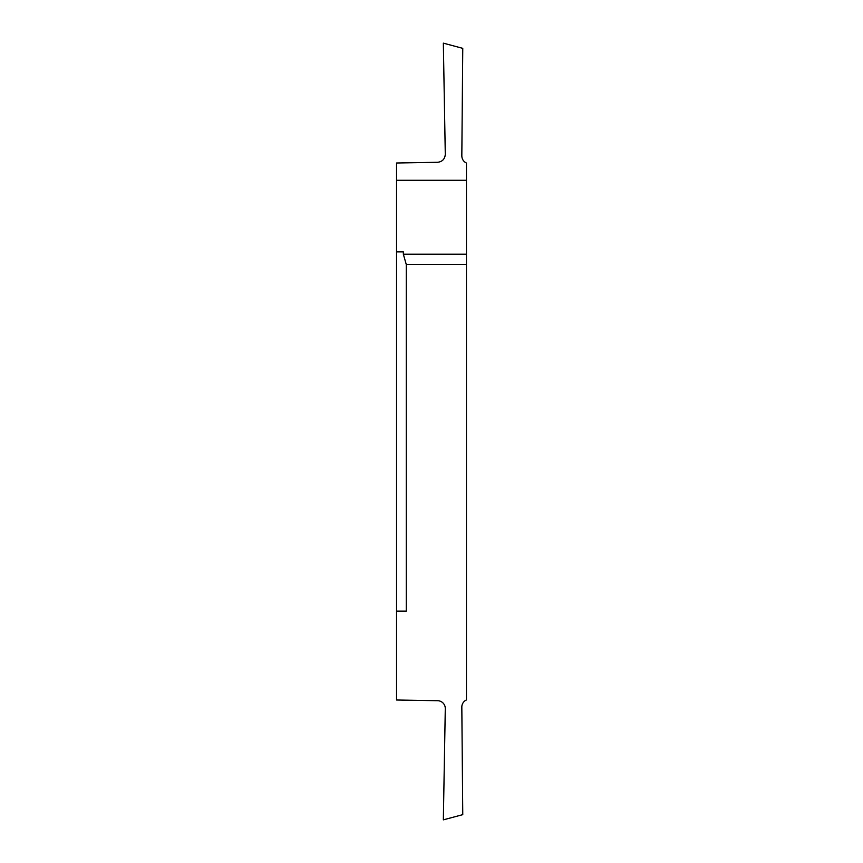 <?xml version="1.0" encoding="UTF-8"?>
<svg xmlns="http://www.w3.org/2000/svg" width="863" height="863" viewBox="0 0 863 863"><rect width="100%" height="100%" fill="white"/><g stroke="black" fill="none" stroke-linecap="round" stroke-linejoin="round"><path stroke-width="1.29" d="M466.452 254.218L466.452 163.053C463.496 161.575 461.953 159.191 461.824 155.89L462.762 48.35L443.345 43.15L445.286 154.38C444.877 159.072 442.331 161.705 437.66 162.287L396.549 162.999L396.549 700.001L437.66 700.713A7.767 7.767 0 0 1 445.286 708.62L443.345 819.85L462.762 814.65L461.824 707.11A7.767 7.767 0 0 1 466.452 699.947L466.452 264.445L406.257 264.445L403.345 254.218L466.452 254.218L466.452 264.445M396.549 611.112L406.257 611.112L406.257 264.445M466.452 180.281L396.549 180.281M396.549 251.888L403.345 251.888L403.345 254.218"/></g></svg>
